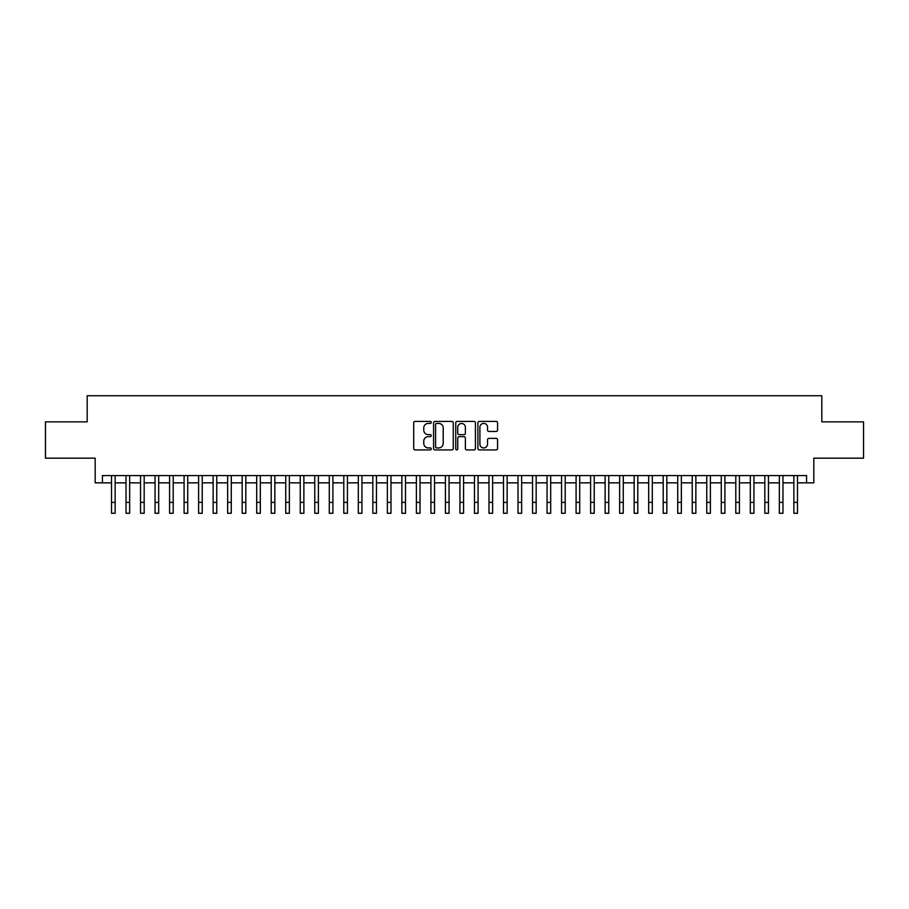 <?xml version="1.0" encoding="UTF-8"?>
<svg xmlns="http://www.w3.org/2000/svg" width="909" height="909" viewBox="0 0 909 909"><rect width="100%" height="100%" fill="white"/><g stroke="black" fill="none" stroke-linecap="round" stroke-linejoin="round"><path stroke-width="1.36" d="M431.275 422.412A1 1 0 0 0 430.275 421.412L415.129 421.412A1.42 1.42 0 0 0 413.709 422.833L413.709 448.489A1.42 1.42 0 0 0 415.129 449.91L430.275 449.91A1 1 0 0 0 431.275 448.921A1 1 0 0 0 430.275 447.921L428.309 447.921A4.556 4.556 0 0 1 423.753 443.353L423.753 441.217A4.556 4.556 0 0 1 428.309 436.661L430.275 436.661A1 1 0 0 0 431.275 435.661A1 1 0 0 0 430.275 434.661L428.309 434.661A4.556 4.556 0 0 1 423.753 430.105L423.753 427.969A4.556 4.556 0 0 1 428.309 423.412L430.275 423.412A1 1 0 0 0 431.275 422.412M496.144 431.457A1.42 1.42 0 0 0 497.575 430.037L497.575 422.833A1.42 1.42 0 0 0 496.144 421.412L479.327 421.412A1.42 1.42 0 0 0 477.907 422.833L477.907 448.489A1.42 1.42 0 0 0 479.327 449.91L496.144 449.91A1.42 1.42 0 0 0 497.575 448.489L497.575 439.797A1.42 1.42 0 0 0 496.144 438.365L488.951 438.365A1.42 1.42 0 0 0 487.531 439.797L487.531 444.103A3.806 3.806 0 0 1 483.713 447.921A3.806 3.806 0 0 1 479.907 444.103L479.907 427.219A3.806 3.806 0 0 1 483.713 423.412A3.806 3.806 0 0 1 487.531 427.219L487.531 430.037A1.42 1.42 0 0 0 488.951 431.457L496.144 431.457M102.433 482.849L102.433 475.589L806.567 475.589L806.567 482.849L813.828 482.849L813.828 458.17L863.55 458.17L863.55 421.867L821.816 421.867L821.816 395.733L87.184 395.733L87.184 421.867L45.45 421.867L45.45 458.17L95.172 458.17L95.172 482.849L111.512 482.849M453.25 422.833A1.42 1.42 0 0 0 451.83 421.412L435.013 421.412A1.42 1.42 0 0 0 433.582 422.833L433.582 448.489A1.42 1.42 0 0 0 435.013 449.91L451.83 449.91A1.42 1.42 0 0 0 453.25 448.489L453.25 422.833M457.17 421.412L473.987 421.412A1.42 1.42 0 0 1 475.418 422.833L475.418 448.489A1.42 1.42 0 0 1 473.987 449.91L466.794 449.91A1.42 1.42 0 0 1 465.363 448.489L465.363 438.081A1.42 1.42 0 0 0 463.942 436.661L459.17 436.661A1.42 1.42 0 0 0 457.738 438.081L457.738 448.921A1 1 0 0 1 456.75 449.91A1 1 0 0 1 455.75 448.921L455.75 422.833A1.42 1.42 0 0 1 457.17 421.412M115.136 482.849L126.021 482.849M129.657 482.849L140.543 482.849M144.179 482.849L155.064 482.849M158.689 482.849L169.585 482.849M173.21 482.849L184.095 482.849M187.731 482.849L198.617 482.849M202.241 482.849L213.138 482.849M216.762 482.849L227.648 482.849M231.284 482.849L242.169 482.849M245.805 482.849L256.69 482.849M260.315 482.849L271.212 482.849M274.836 482.849L285.721 482.849M289.357 482.849L300.243 482.849M303.879 482.849L314.764 482.849M318.389 482.849L329.285 482.849M332.91 482.849L343.795 482.849M347.431 482.849L358.316 482.849M361.941 482.849L372.838 482.849M376.462 482.849L387.359 482.849M390.984 482.849L401.869 482.849M405.505 482.849L416.39 482.849M420.015 482.849L430.911 482.849M434.536 482.849L445.421 482.849M449.057 482.849L459.943 482.849M463.579 482.849L474.464 482.849M478.089 482.849L488.985 482.849M492.61 482.849L503.495 482.849M507.131 482.849L518.016 482.849M521.641 482.849L532.538 482.849M536.162 482.849L547.059 482.849M550.684 482.849L561.569 482.849M565.205 482.849L576.09 482.849M579.715 482.849L590.611 482.849M594.236 482.849L605.121 482.849M608.757 482.849L619.643 482.849M623.279 482.849L634.164 482.849M637.788 482.849L648.685 482.849M652.31 482.849L663.195 482.849M666.831 482.849L677.716 482.849M681.352 482.849L692.238 482.849M695.862 482.849L706.759 482.849M710.384 482.849L721.269 482.849M724.905 482.849L735.79 482.849M739.415 482.849L750.311 482.849M753.936 482.849L764.821 482.849M768.457 482.849L779.343 482.849M782.979 482.849L793.864 482.849M797.488 482.849L806.567 482.849M436.581 423.412A1 1 0 0 0 435.581 424.401L435.581 446.921A1 1 0 0 0 436.581 447.921L438.649 447.921A4.556 4.556 0 0 0 443.206 443.353L443.206 427.969A4.556 4.556 0 0 0 438.649 423.412L436.581 423.412M465.363 427.287A3.806 3.806 0 0 0 461.556 423.48A3.806 3.806 0 0 0 457.738 427.287L457.738 433.241A1.42 1.42 0 0 0 459.17 434.661L463.942 434.661A1.42 1.42 0 0 0 465.363 433.241L465.363 427.287M111.512 502.37L115.136 502.37L115.136 513.267L111.512 513.267L111.512 475.589M115.136 502.37L115.136 475.589M126.021 502.37L129.657 502.37L129.657 513.267L126.021 513.267L126.021 475.589M129.657 502.37L129.657 475.589M140.543 502.37L144.179 502.37L144.179 513.267L140.543 513.267L140.543 475.589M144.179 502.37L144.179 475.589M155.064 502.37L158.689 502.37L158.689 513.267L155.064 513.267L155.064 475.589M158.689 502.37L158.689 475.589M169.585 502.37L173.21 502.37L173.21 513.267L169.585 513.267L169.585 475.589M173.21 502.37L173.21 475.589M184.095 502.37L187.731 502.37L187.731 513.267L184.095 513.267L184.095 475.589M187.731 502.37L187.731 475.589M198.617 502.37L202.241 502.37L202.241 513.267L198.617 513.267L198.617 475.589M202.241 502.37L202.241 475.589M213.138 502.37L216.762 502.37L216.762 513.267L213.138 513.267L213.138 475.589M216.762 502.37L216.762 475.589M227.648 502.37L231.284 502.37L231.284 513.267L227.648 513.267L227.648 475.589M231.284 502.37L231.284 475.589M242.169 502.37L245.805 502.37L245.805 513.267L242.169 513.267L242.169 475.589M245.805 502.37L245.805 475.589M256.69 502.37L260.315 502.37L260.315 513.267L256.69 513.267L256.69 475.589M260.315 502.37L260.315 475.589M271.212 502.37L274.836 502.37L274.836 513.267L271.212 513.267L271.212 475.589M274.836 502.37L274.836 475.589M285.721 502.37L289.357 502.37L289.357 513.267L285.721 513.267L285.721 475.589M289.357 502.37L289.357 475.589M300.243 502.37L303.879 502.37L303.879 513.267L300.243 513.267L300.243 475.589M303.879 502.37L303.879 475.589M314.764 502.37L318.389 502.37L318.389 513.267L314.764 513.267L314.764 475.589M318.389 502.37L318.389 475.589M329.285 502.37L332.91 502.37L332.91 513.267L329.285 513.267L329.285 475.589M332.91 502.37L332.91 475.589M343.795 502.37L347.431 502.37L347.431 513.267L343.795 513.267L343.795 475.589M347.431 502.37L347.431 475.589M358.316 502.37L361.941 502.37L361.941 513.267L358.316 513.267L358.316 475.589M361.941 502.37L361.941 475.589M372.838 502.37L376.462 502.37L376.462 513.267L372.838 513.267L372.838 475.589M376.462 502.37L376.462 475.589M387.359 502.37L390.984 502.37L390.984 513.267L387.359 513.267L387.359 475.589M390.984 502.37L390.984 475.589M401.869 502.37L405.505 502.37L405.505 513.267L401.869 513.267L401.869 475.589M405.505 502.37L405.505 475.589M416.39 502.37L420.015 502.37L420.015 513.267L416.39 513.267L416.39 475.589M420.015 502.37L420.015 475.589M430.911 502.37L434.536 502.37L434.536 513.267L430.911 513.267L430.911 475.589M434.536 502.37L434.536 475.589M445.421 502.37L449.057 502.37L449.057 513.267L445.421 513.267L445.421 475.589M449.057 502.37L449.057 475.589M459.943 502.37L463.579 502.37L463.579 513.267L459.943 513.267L459.943 475.589M463.579 502.37L463.579 475.589M474.464 502.37L478.089 502.37L478.089 513.267L474.464 513.267L474.464 475.589M478.089 502.37L478.089 475.589M488.985 502.37L492.61 502.37L492.61 513.267L488.985 513.267L488.985 475.589M492.61 502.37L492.61 475.589M503.495 502.37L507.131 502.37L507.131 513.267L503.495 513.267L503.495 475.589M507.131 502.37L507.131 475.589M518.016 502.37L521.641 502.37L521.641 513.267L518.016 513.267L518.016 475.589M521.641 502.37L521.641 475.589M532.538 502.37L536.162 502.37L536.162 513.267L532.538 513.267L532.538 475.589M536.162 502.37L536.162 475.589M547.059 502.37L550.684 502.37L550.684 513.267L547.059 513.267L547.059 475.589M550.684 502.37L550.684 475.589M561.569 502.37L565.205 502.37L565.205 513.267L561.569 513.267L561.569 475.589M565.205 502.37L565.205 475.589M576.09 502.37L579.715 502.37L579.715 513.267L576.09 513.267L576.09 475.589M579.715 502.37L579.715 475.589M590.611 502.37L594.236 502.37L594.236 513.267L590.611 513.267L590.611 475.589M594.236 502.37L594.236 475.589M605.121 502.37L608.757 502.37L608.757 513.267L605.121 513.267L605.121 475.589M608.757 502.37L608.757 475.589M619.643 502.37L623.279 502.37L623.279 513.267L619.643 513.267L619.643 475.589M623.279 502.37L623.279 475.589M634.164 502.37L637.788 502.37L637.788 513.267L634.164 513.267L634.164 475.589M637.788 502.37L637.788 475.589M648.685 502.37L652.31 502.37L652.31 513.267L648.685 513.267L648.685 475.589M652.31 502.37L652.31 475.589M663.195 502.37L666.831 502.37L666.831 513.267L663.195 513.267L663.195 475.589M666.831 502.37L666.831 475.589M677.716 502.37L681.352 502.37L681.352 513.267L677.716 513.267L677.716 475.589M681.352 502.37L681.352 475.589M692.238 502.37L695.862 502.37L695.862 513.267L692.238 513.267L692.238 475.589M695.862 502.37L695.862 475.589M706.759 502.37L710.384 502.37L710.384 513.267L706.759 513.267L706.759 475.589M710.384 502.37L710.384 475.589M721.269 502.37L724.905 502.37L724.905 513.267L721.269 513.267L721.269 475.589M724.905 502.37L724.905 475.589M735.79 502.37L739.415 502.37L739.415 513.267L735.79 513.267L735.79 475.589M739.415 502.37L739.415 475.589M750.311 502.37L753.936 502.37L753.936 513.267L750.311 513.267L750.311 475.589M753.936 502.37L753.936 475.589M764.821 502.37L768.457 502.37L768.457 513.267L764.821 513.267L764.821 475.589M768.457 502.37L768.457 475.589M779.343 502.37L782.979 502.37L782.979 513.267L779.343 513.267L779.343 475.589M782.979 502.37L782.979 475.589M793.864 502.37L797.488 502.37L797.488 513.267L793.864 513.267L793.864 475.589M797.488 502.37L797.488 475.589"/></g></svg>
